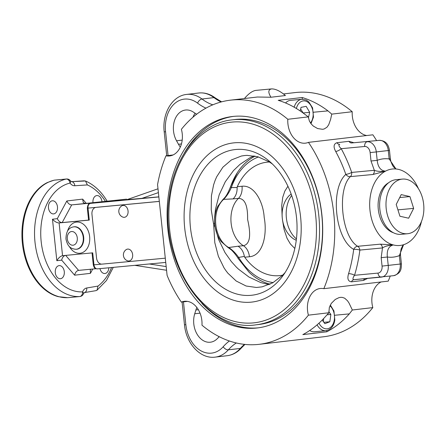 <?xml version="1.0" encoding="UTF-8"?>
<svg xmlns="http://www.w3.org/2000/svg" width="446" height="446" viewBox="0 0 446 446"><rect width="100%" height="100%" fill="white"/><g stroke="black" fill="none" stroke-linecap="round" stroke-linejoin="round"><path stroke-width="0.67" d="M124.456 217.314A5.982 4.343 83.3 0 1 122.823 217.102A6.322 6.322 0 0 1 121.518 206.019A5.982 4.343 83.3 0 1 127.835 209.765A5.982 4.343 83.3 0 1 124.456 217.314M328.791 311.626L330.86 314.452L329.834 321.767L324.861 323.685L322.207 320.055M317.078 324.855A14.266 9.801 84.6 0 0 325.954 330.692L314.519 331.768A14.266 9.801 -95.4 0 1 309.714 330.497M327.018 314.815L330.86 314.452M323.439 321.744L323.584 318.617M323.868 322.33L329.834 321.767M214.509 223.574A61.135 44.41 -96.7 0 0 214.76 225.949L213.785 226.061A61.135 44.41 83.3 0 1 213.534 223.686L214.509 223.574L214.637 217.063L215.49 209.258L219.142 194.919L225.302 181.734L233.498 170.573L239.942 164.401L250.016 157.733L254.036 155.905M285.083 272.567L282.418 275.422L272.735 282.831L262.125 286.845L256.444 287.48L246.136 286.02L236.163 280.997L227.845 273.158L225.676 270.321L223.992 267.806L218.378 256.333L214.794 242.646L213.785 226.061M214.76 225.949L218.59 239.446L225.035 252.648L231.357 261.585L236.358 267.109L238.51 269.167L248.974 277.05L260.67 282.541L269.122 284.626M232.126 119.857L235.126 119.506A103.171 74.95 83.3 0 1 236.363 119.372A103.171 74.95 83.3 0 1 321.683 214.086A103.171 74.95 83.3 0 1 259.165 324.437L256.171 324.788A103.171 74.95 -96.7 0 0 318.684 214.437A103.171 74.95 -96.7 0 0 233.364 119.723A103.171 74.95 -96.7 0 0 232.126 119.857C200.589 122.984 174.308 155.693 169.302 197.087C158.748 262.125 206.347 333.112 256.171 324.788M234.278 142.82A80.118 58.209 -96.7 0 0 196.647 267.065A80.118 58.209 -96.7 0 0 297.03 257.604A80.118 58.209 -96.7 0 0 234.278 142.82M213.534 223.686L211.237 209.849L211.426 195.788L213.589 184.884L215.134 180.362L216.689 176.783L222.872 167.222L231.385 159.952L241.453 156.005L244.843 155.503L247.117 155.37L257.86 156.78L268.91 161.675L272.305 163.927M235.806 149.494A73.317 53.264 -96.7 0 0 195.939 251.193A73.317 53.264 -96.7 0 0 282.524 276.291A73.317 53.264 -96.7 0 0 268.994 160.934A73.317 53.264 -96.7 0 0 235.806 149.494M421.476 221.428A38.412 26.392 -95.4 0 1 406.841 243.349A38.412 26.392 -95.4 0 1 399.8 245.478A38.412 26.392 -95.4 0 1 393.311 244.938L380.299 244.163L357.675 246.298A4.388 3.3 -58.9 0 0 353.7 249.37A4.388 0.97 -172.8 0 1 359.861 250.072L382.484 247.937C384.759 246.365 388.366 245.361 393.311 244.938A38.412 26.392 -95.4 0 1 369.979 210.311A38.412 26.392 -95.4 0 1 385.55 171.125C380.622 171.688 376.881 171.415 374.322 170.3L351.699 172.429A4.388 0.875 -19.1 0 1 345.823 174.408A4.388 3.256 -134.3 0 0 350.35 176.622L372.973 174.486L385.55 171.125C380.745 170.773 377.957 167.183 377.188 160.354L371.011 161.006L374.322 170.3A4.388 3.016 84.6 0 1 372.973 174.486M357.675 246.298C341.697 236.843 336.752 189.79 350.35 176.622A4.388 3.016 -95.4 0 0 351.699 172.429A127.316 92.495 -96.7 0 0 341.223 148.691C338.826 146.377 338.33 144.933 339.74 144.353A4.388 3.189 83.3 0 1 336.931 142.714C333.625 143.896 333.218 146.818 335.704 151.484A122.923 89.3 83.3 0 1 345.823 174.408C329.811 188.725 335.13 239.346 353.7 249.37A122.923 89.3 83.3 0 1 348.555 273.727A4.388 1.55 -163.1 0 1 354.531 275.299A127.316 92.495 -96.7 0 0 359.861 250.072A4.388 3.016 84.6 0 0 357.675 246.298M385.55 171.125A38.412 26.392 -95.4 0 1 392.591 168.989A38.412 26.392 -95.4 0 1 399.086 169.536A38.412 26.392 -95.4 0 1 418.381 188.574M381.174 257.671L382.06 266.095A6.584 4.783 83.3 0 1 377.985 273.091A4.388 3.016 84.6 0 0 381.391 277.111A4.388 3.016 84.6 0 0 381.436 277.105A10.977 7.972 -96.7 0 0 381.57 277.089A10.977 7.972 -96.7 0 0 388.232 265.442L387.345 257.019L381.174 257.671L382.484 247.937A4.388 3.016 84.6 0 0 380.299 244.163M403.569 244.715L399.332 255.614L400.519 255.452L401.406 263.876L400.218 264.038A10.977 7.972 83.3 0 1 393.556 275.684A10.977 7.972 83.3 0 1 393.422 275.7M364.677 146.483A6.584 4.783 83.3 0 1 370.13 152.582L376.301 151.93A10.977 7.972 -96.7 0 0 367.214 141.761A4.388 3.016 84.6 0 0 364.677 146.483L341.223 148.691A4.388 1.466 -28.7 0 1 335.704 151.484M379.345 140.345A4.388 3.016 84.6 0 0 379.245 140.351A4.388 3.016 84.6 0 0 379.2 140.356L351.822 142.937M353.94 142.737L348.917 141.31L336.931 142.714M377.985 273.091L354.531 275.299C352.663 278.009 352.474 279.475 353.962 279.692L393.556 275.684C401.461 273.353 401.277 268.576 401.406 263.876M348.555 273.727C347.088 278.761 348.086 281.459 351.548 281.822A4.388 3.189 83.3 0 1 353.912 279.698L353.912 279.698M351.548 281.822L363.535 280.417L367.571 278.41M376.608 140.601A122.923 89.3 -96.7 0 0 372.873 134.809L308.448 142.369A122.923 89.3 83.3 0 1 323.829 288.673L388.249 281.119A122.923 89.3 -96.7 0 0 390.228 276.074M372.823 307.601L352.346 310.003L349.023 303.051L347.518 300.788L344.647 298.179L342.177 297.359L340.566 297.348L338.943 297.66L335.253 299.45L331.3 303.397L329.326 307.484L328.88 312.757L308.403 315.16A122.923 89.3 83.3 0 1 259.221 344.318L323.64 336.763A122.923 89.3 -96.7 0 0 372.823 307.601A20.851 15.147 83.3 0 1 381.152 281.95M323.829 288.673A20.851 15.147 -96.7 0 0 320.211 288.506A20.851 15.147 -96.7 0 0 308.403 315.16M259.221 344.318A122.923 89.3 83.3 0 1 201.977 325.184A20.851 15.147 -96.7 0 0 184.354 301.306A20.851 15.147 -96.7 0 0 181.344 302.098A122.923 89.3 83.3 0 1 167.099 275.383L157.561 184.638A122.923 89.3 83.3 0 1 165.968 155.788A20.851 15.147 -96.7 0 0 169.586 155.961A20.851 15.147 -96.7 0 0 181.394 129.307A122.923 89.3 83.3 0 1 230.576 100.144A122.923 89.3 83.3 0 1 287.815 119.283L308.292 116.88L309.373 121.005L311.135 123.876L313.315 126.073L317.613 128.554L322.57 129.301L324.108 128.994L326.907 127.288L328.696 124.774L330.592 119.467L331.757 114.126L352.234 111.723A122.923 89.3 -96.7 0 0 294.996 92.59L283.483 93.939M366.751 135.528A20.851 15.147 83.3 0 1 352.234 111.723M287.815 119.283A20.851 15.147 -96.7 0 0 305.443 143.16A20.851 15.147 -96.7 0 0 308.448 142.369M382.06 266.095L400.218 264.038L399.332 255.614A49.389 33.935 84.6 0 1 387.345 257.019C386.682 250.195 388.667 246.17 393.311 244.938M396.098 169.001L393.985 167.378L392.552 165.483L390.852 161.458L390.362 158.787L389.168 158.949L395.976 168.989M308.292 116.88L304.005 113.685A122.923 89.3 -96.7 0 0 278.215 100.317L302.187 97.507A122.923 89.3 83.3 0 1 327.972 110.876L331.757 114.126M352.346 310.003L349.313 313.884A122.923 89.3 83.3 0 1 326.812 331.802L326.684 330.592M326.812 331.802L302.84 334.612A122.923 89.3 -96.7 0 0 325.34 316.699L328.88 312.757M302.371 99.246L302.187 97.507M285.563 102.97A14.266 9.801 -95.4 0 1 290.508 100.35L301.942 99.274A14.266 9.801 84.6 0 0 294.148 107.196M270.967 97.239C267.935 92.355 268.152 89.574 271.631 88.899C275.539 88.849 280.133 91.062 285.412 95.539L270.967 97.239L257.392 97.016L230.576 100.144M233.771 116.361A106.46 77.342 83.3 0 1 321.811 214.097A106.46 77.342 83.3 0 1 257.303 327.966A106.46 77.342 83.3 0 1 168.081 231.245A106.46 77.342 83.3 0 1 232.494 116.495A106.46 77.342 83.3 0 1 233.771 116.361M233.62 116.378A106.46 77.342 -96.7 0 0 184.31 153.129M201.949 303.486A106.46 77.342 -96.7 0 0 258.424 327.827M92.963 202.579A6.584 4.527 -95.4 0 1 96.849 195.571A6.584 4.527 -95.4 0 1 101.961 201.598A6.584 4.527 -95.4 0 1 101.972 201.731M52.282 200.8A6.584 4.527 -95.4 0 1 52.355 200.789A6.584 4.527 -95.4 0 1 57.478 206.922A6.584 4.527 -95.4 0 1 53.587 213.902A6.584 4.527 -95.4 0 1 48.475 207.819A6.584 4.527 -95.4 0 1 52.282 200.8M108.818 267.79A6.584 4.527 -95.4 0 1 104.966 273.504A6.584 4.527 -95.4 0 1 104.894 273.515A6.584 4.527 -95.4 0 1 99.976 268.626M55.293 272.701A6.584 4.527 -95.4 0 1 59.167 265.621A6.584 4.527 -95.4 0 1 64.291 271.753A6.584 4.527 -95.4 0 1 60.405 278.733A6.584 4.527 -95.4 0 1 55.293 272.701M165.734 262.426L97.434 268.866A4.388 3.016 -95.4 0 1 97.39 268.866A4.388 3.016 -95.4 0 1 93.978 264.852L92.718 252.843L62.496 255.692C60.427 256.188 58.538 257.86 56.837 260.704L61.671 260.135L74.627 275.188C75.279 272.473 76.578 270.867 78.529 270.382L96.091 268.726M53.96 180.223L47.493 182.492A59.128 40.625 84.6 0 0 22.3 242.457A59.128 40.625 84.6 0 0 58.248 296.662L67.681 297.677A4.388 3.189 -92.7 0 0 67.786 297.672A59.268 40.72 -95.4 0 1 23.186 244.163A59.268 40.72 -95.4 0 1 54.261 180.173A4.388 3.178 -103.1 0 0 53.96 180.223A4.388 4.388 0 0 1 54.54 180.128L54.54 180.128A4.388 3.016 -95.4 0 0 54.261 180.173L66.175 179.047A59.268 40.72 84.6 0 0 35.095 243.042A59.268 40.72 84.6 0 0 79.695 296.551A4.388 3.189 -92.7 0 0 82.555 291.874A54.875 37.704 -95.4 0 1 41.261 242.329A54.875 37.704 -95.4 0 1 70.039 183.077C71.41 184.934 72.999 185.826 74.8 185.753L87.371 184.923L85.454 180.981L71.399 181.667M271.631 88.899L255.748 90.399C252.33 90.962 248.561 93.671 244.436 98.521M158.843 196.848L126.887 199.685L157.995 188.797M97.384 207.212A6.584 4.783 83.3 0 1 97.462 207.206A6.584 4.783 83.3 0 1 97.54 207.195L159.317 201.375M101.816 202.055L71.7 204.892C69.671 204.814 68.048 203.51 66.822 200.968L57.311 218.657L52.477 219.226C54.763 221.64 56.971 222.877 59.106 222.939L89.278 220.101L88.592 220.151L87.327 208.148L88.013 208.092A4.388 3.016 -95.4 0 1 90.549 203.376A2.197 1.594 -96.7 0 0 90.527 203.376A2.197 1.594 -96.7 0 0 90.432 203.393M62.546 255.686L59.106 222.939L62.184 222.582L71.7 204.892L126.552 199.15A4.388 3.016 -95.4 0 1 126.603 199.15M219.259 336.713L217.118 338.832A19.758 14.35 83.3 0 1 210.384 342.21A19.758 14.35 83.3 0 1 196.775 333.641A19.758 14.35 83.3 0 1 194.724 313.772L195.905 309.987A20.851 15.147 83.3 0 1 196.848 307.484M187.465 301.379L181.344 302.098M180.312 147.057A20.851 15.147 83.3 0 1 178.489 144.281L176.544 140.785A19.758 14.35 83.3 0 1 185.503 110.028A19.758 14.35 83.3 0 1 193.285 112.041L196.156 113.936A20.851 15.147 83.3 0 1 196.619 114.248M165.968 155.788L173.065 154.957M90.85 269.222L90.326 269.852L90.426 273.337L92.735 269.044M88.587 220.095L62.184 222.582C60.154 222.504 58.532 221.199 57.311 218.657M61.671 260.135C62.2 257.755 63.326 256.194 65.049 255.452M85.019 203.326L83.291 202.629L82.627 199.117L66.822 200.968M111.572 267.533A54.875 37.704 -95.4 0 1 98.003 286.081L97.011 290.229L95.907 290.647M195.097 113.239A19.758 14.35 -96.7 0 0 192.945 117.231M218.239 336.189A19.758 14.35 -96.7 0 0 219.047 336.925M303.252 113.122L300.654 109.036M300.203 110.965L301.044 107.358L306.185 106.338L309.686 112.336L308.409 117.816M303.336 112.938L309.686 112.336M165.288 258.167L102.006 264.127A6.584 4.783 83.3 0 1 96.559 258.028L91.965 214.37A6.584 4.783 83.3 0 1 95.962 207.379A6.584 4.783 83.3 0 1 96.041 207.373L159.322 201.408M128.939 260.982A5.982 4.343 83.3 0 1 127.411 260.759A6.322 6.322 0 0 1 126.106 249.676A5.982 4.343 83.3 0 1 132.44 253.495A5.982 4.343 83.3 0 1 128.939 260.982M270.165 284.158A66.655 48.424 83.3 0 1 249.024 272.177L238.275 258.658C235.951 254.566 231.435 249.793 230.889 249.554L227.806 247.34A3.295 2.169 118.6 0 0 228.714 247.513A26.888 18.476 -95.4 0 1 215.819 224.65A26.888 18.476 -95.4 0 1 223.652 199.356L233.085 198.899C235.889 196.168 237.239 192.371 237.133 187.521L231.323 187.571A3.295 1.271 -160.5 0 1 230.682 186.378L237.35 172.686A66.655 48.424 83.3 0 1 255.179 156.122M227.806 247.34L221.311 241.699A26.203 18.002 -95.4 0 1 217.949 206.035L222.755 199.73C224.812 197.506 226.752 196.318 230.682 186.378M230.744 186.261A66.655 48.424 83.3 0 1 237.35 172.686M273.186 282.574A64.202 46.646 83.3 0 1 238.666 257.42L244.369 256.411L244.715 257.197L249.437 256.751C263.413 255.58 267.332 233.581 264.183 217.414C263.335 202.211 254.387 184.806 242.027 186.244A13.168 9.048 -95.4 0 1 238.443 198.398C244.804 198.453 247.859 205.472 247.602 219.46C251.315 235.488 249.922 244.241 243.421 245.724A26.888 18.476 -95.4 0 1 231.128 223.212A26.888 18.476 -95.4 0 1 238.443 198.398L233.085 198.899M296.267 240.26L293.936 239.14C280.478 230.337 278.02 207.284 289.125 195.66L291.149 194.027M242.027 186.244L237.305 186.69L237.133 187.521M244.369 256.411C243.466 251.65 241.364 248.255 238.058 246.225L228.714 247.513C232.277 249.782 235.594 253.083 238.666 257.42A3.295 1.204 148.7 0 0 238.275 258.658M237.305 186.69A57.071 41.461 83.3 0 1 269.456 162.015M282.703 275.137A57.071 41.461 83.3 0 1 244.715 257.197M222.755 199.73A3.295 2.135 -131.6 0 1 223.652 199.356C226.674 196.296 229.233 192.371 231.323 187.571A64.202 46.646 83.3 0 1 258.49 156.97M393.378 232.728A26.23 18.024 -95.4 0 1 378.253 208.923A26.23 18.024 -95.4 0 1 388.667 182.715M407.505 233.732L401.155 234.328A27.44 18.855 -95.4 0 1 396.973 234.05A27.44 18.855 -95.4 0 1 379.641 205.757A27.44 18.855 -95.4 0 1 396.003 179.693L402.359 179.097A27.44 18.855 -95.4 0 1 423.7 204.642A27.44 18.855 -95.4 0 1 407.505 233.732A27.44 18.855 -95.4 0 1 403.329 233.453A27.44 18.855 -95.4 0 1 385.991 205.16A27.44 18.855 -95.4 0 1 402.359 179.097M399.928 216.243L396.21 204.441L401.21 194.612L409.93 196.58L413.648 208.382L408.647 218.211L399.928 216.243M399.722 197.545L409.93 196.58M397.921 209.865L413.648 208.382M329.945 305.8A12.51 8.597 -95.4 0 1 334.355 319.676A12.51 8.597 -95.4 0 1 327.81 328.708A12.51 8.597 -95.4 0 1 318.99 323.16M232.098 122.081A100.974 73.356 83.3 0 1 311.185 266.747A100.974 73.356 83.3 0 1 184.672 278.661A100.974 73.356 83.3 0 1 232.098 122.081M348.917 141.31A4.388 3.189 83.3 0 0 351.727 142.949L379.2 140.356A10.977 7.972 83.3 0 1 388.288 150.525L389.475 150.363C388.55 145.597 386.844 140.674 379.245 140.351L351.771 142.943M376.301 151.93L388.288 150.525L389.168 158.949A49.389 33.935 84.6 0 0 377.188 160.354L376.301 151.93M370.13 152.582L371.011 161.006M363.535 280.417A4.388 3.189 83.3 0 1 364.867 278.666M353.962 279.692L381.347 277.111M313.555 112.23L327.972 110.876M334.896 315.244L349.313 313.884M67.982 297.655A4.388 3.016 -95.4 0 1 67.881 297.666A4.388 3.016 -95.4 0 1 67.786 297.672L79.695 296.551A4.388 3.016 84.6 0 0 79.795 296.54A4.388 4.388 0 0 0 83.452 293.819A4.388 1.923 22.1 0 0 82.555 291.874A8.781 6.032 84.6 0 1 86.719 287.988L98.003 286.081M107.051 201.252A4.388 4.388 0 0 0 106.611 200.304A4.388 1.868 148.2 0 1 106.644 201.291M141.861 198.392L158.397 192.605M166.174 266.585L149.338 263.976M89.278 220.101L88.013 208.092L96.041 207.373M158.854 196.942L90.527 203.376C88.804 203.086 87.739 204.681 87.327 208.148M126.452 199.161A2.197 1.594 83.3 0 1 126.48 199.161A2.197 1.594 83.3 0 1 126.508 199.156A4.388 3.016 -95.4 0 1 126.552 199.15L115.174 200.488M101.515 264.138L93.292 264.902C94.697 269.412 94.842 267.528 95.923 268.67L97.39 268.866L165.734 262.432M74.326 226.752A11.306 8.212 83.3 0 1 83.714 237.556A11.306 8.212 83.3 0 1 76.205 249.264L75.798 249.269A11.261 8.179 -96.7 0 0 83.263 237.595A11.261 8.179 -96.7 0 0 73.913 226.847A11.261 8.179 -96.7 0 0 73.177 226.958L73.59 226.869A11.306 8.212 83.3 0 1 74.326 226.752M69.314 246.437A15.682 11.395 -96.7 0 0 88.944 244.514A15.682 11.395 -96.7 0 0 76.656 222.069A15.682 11.395 -96.7 0 0 67.53 231.212M71.583 231.53A6.88 5.001 83.3 0 1 76.974 241.386A6.88 5.001 83.3 0 1 68.349 242.2A6.88 5.001 83.3 0 1 71.583 231.53M195.905 309.987L198.347 309.697M178.489 144.281L181.438 143.935M212.82 104.821A54.875 39.867 83.3 0 1 201.982 99.018A4.388 2.47 127.3 0 0 197.589 103.154A59.268 43.056 -96.7 0 0 205.963 108.138M166.715 155.704L164.206 131.849L165.577 131.743A30.729 22.328 83.3 0 1 174.542 103.639A30.729 22.328 83.3 0 1 197.589 103.154M201.982 99.018A35.123 25.517 -96.7 0 0 186.707 94.413L198.693 93.008A35.123 25.517 83.3 0 1 213.969 97.613L201.982 99.018M168.075 155.542L165.577 131.743M198.693 93.008C204.602 92.411 210.111 94.039 215.228 97.903A4.388 2.47 -52.7 0 0 213.969 97.613A54.875 39.867 -96.7 0 0 221.149 101.967M244.48 344.373A54.875 39.867 -96.7 0 0 240.333 348.432A4.388 2.525 41.4 0 0 241.464 347.886L244.938 344.423M236.324 342.98A54.875 39.867 83.3 0 0 228.346 349.837A4.388 2.525 -138.6 0 1 223.19 346.743A30.729 22.328 83.3 0 1 200.494 350.562A30.729 22.328 83.3 0 1 185.854 324.682L184.482 324.794C186.06 343.247 200.187 359.192 215.173 357.123A35.123 25.517 -96.7 0 0 228.346 349.837L240.333 348.432A35.123 25.517 83.3 0 1 227.159 355.713C232.712 354.988 237.478 352.373 241.464 347.886M185.854 324.682L183.457 301.847M229.389 340.995A59.268 43.056 -96.7 0 0 223.19 346.743M74.627 275.188L90.426 273.337M78.585 270.376L65.685 255.391M52.477 219.226L56.837 260.704M86.162 203.22L82.627 199.117M87.371 184.923A54.875 37.704 -95.4 0 1 105.479 201.402M68.89 180.34A4.388 2.057 144.5 0 1 70.435 180.825A4.388 2.057 144.5 0 1 70.039 183.077A4.388 3.178 -103.1 0 0 66.175 179.047A4.388 3.016 84.6 0 1 66.448 179.002L54.54 180.128M74.8 185.753A4.388 3.189 -93.8 0 0 71.36 181.667L70.435 180.825A4.388 4.388 0 0 0 66.448 179.002M84.277 292.621L84.3 292.609A4.388 3.183 -99.6 0 0 86.719 287.988M182.197 140.122L176.544 140.785M194.724 313.772L200.042 313.148M296.373 108.501A12.51 8.597 -95.4 0 1 309.206 103.355A12.51 8.597 -95.4 0 1 310.494 123.007M296.428 238.922A26.888 18.476 -95.4 0 1 291.667 195.493M249.437 256.751A13.168 9.048 84.6 0 0 243.421 245.724L238.058 246.225M287.921 186.255L284.832 191.117L282.736 197.299L281.705 205.617L282.151 216.823M282.496 220.001L284.124 229.595L287.046 238.309L290.379 243.973L294.823 248.478M325.954 330.692C330.82 329.795 333.781 326.243 334.829 320.038L333.942 310.968L330.313 305.042M403.702 244.676L402.56 245.963L401.121 248.952L400.447 252.81L400.519 255.452M390.362 158.787L389.475 150.363M67.681 297.677A4.388 4.388 0 0 0 67.881 297.666L79.795 296.54M134.831 265.342L166.559 270.265M92.032 252.91L93.292 264.902M73.177 226.958C68.461 227.834 66.053 231.825 65.952 238.939C67.658 247.095 71.143 248.823 75.798 249.269M164.206 131.849C161.976 113.864 171.983 95.845 186.707 94.413M215.228 97.903L221.601 101.844M215.173 357.123L227.159 355.713M184.482 324.794L182.091 302.009M71.332 181.673L84.428 180.808M106.611 200.304C100.896 191.117 93.844 184.672 85.454 180.981M113.284 267.371L106.466 280.495L97.011 290.229M96.074 290.625L84.294 292.615L83.452 293.819M310.99 123.693L313.482 117.097L312.568 107.86L308.732 101.805L306.196 100.06L301.942 99.274M97.462 207.206L95.962 207.379"/></g></svg>
